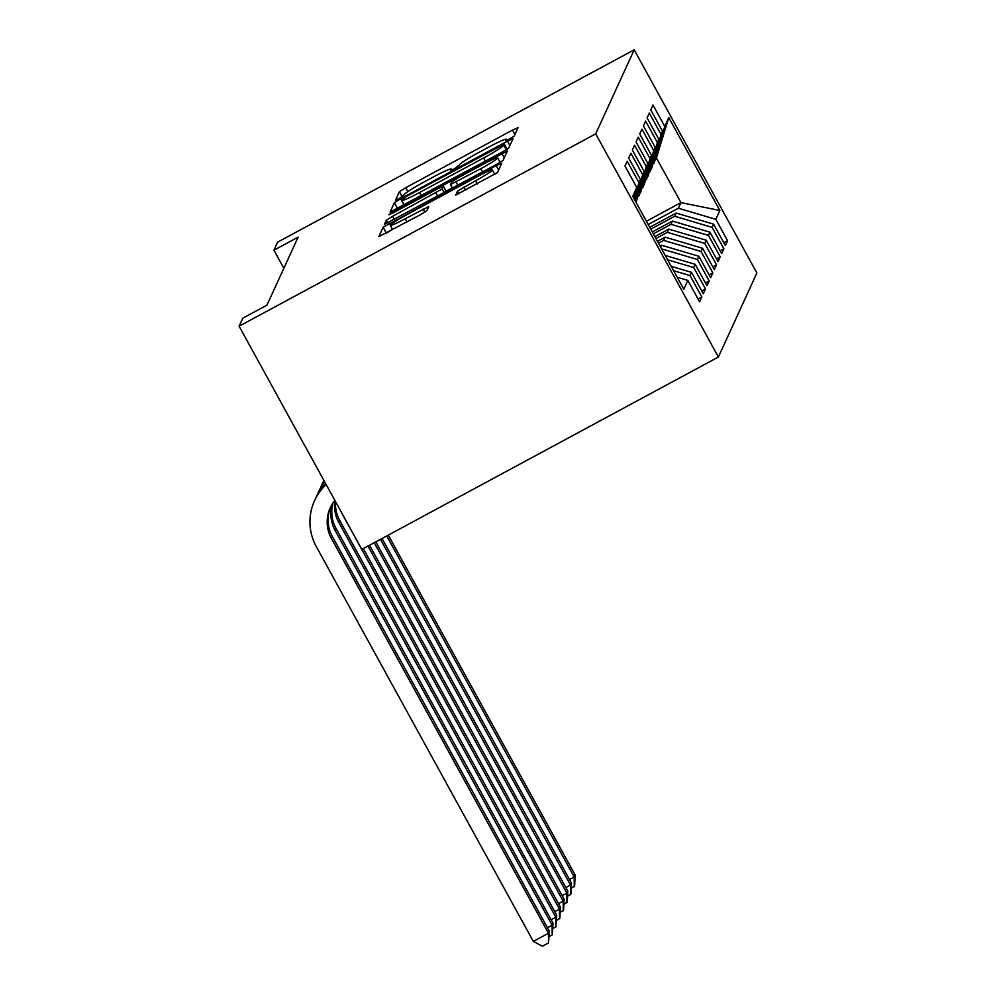 <?xml version="1.0" encoding="UTF-8"?>
<svg xmlns="http://www.w3.org/2000/svg" width="996" height="996" viewBox="0 0 996 996"><rect width="100%" height="100%" fill="white"/><g stroke="black" fill="none" stroke-linecap="round" stroke-linejoin="round"><path stroke-width="1.49" d="M509.803 138.867L514.21 136.079L518.045 127.7L512.479 130.103L405.696 187.709L399.396 191.705L395.561 200.084L399.458 198.391L404.364 194.519A21.688 1.668 -28.8 0 1 424.495 181.758L433.397 176.952A21.688 1.668 -28.8 0 1 451.25 169.034A21.688 1.668 -28.8 0 1 451.225 169.233L450.727 170.366L454.624 168.635L459.53 164.751A21.688 1.668 -28.8 0 1 479.674 151.99L488.575 147.184A21.688 1.668 -28.8 0 1 506.416 139.266A21.688 1.668 -28.8 0 1 506.404 139.477L505.893 140.598L509.803 138.867M455.682 195.091L497.502 172.532L501.772 163.157L496.195 165.635L383.124 227.237L378.854 236.6L420.623 214.613L426.911 210.617L428.741 206.57L405.223 218.734A18.127 1.394 -28.8 0 1 390.308 225.345A18.127 1.394 -28.8 0 1 407.152 214.514L477.458 176.578A18.127 1.394 -28.8 0 1 492.373 169.967A18.127 1.394 -28.8 0 1 475.515 180.799L457.513 191.108L455.732 195.191M239.115 326.215L595.695 133.85L718.39 357.029L361.809 549.394L239.115 326.215L242.8 318.185L266.965 305.137L298.103 237.16L273.937 250.208L283.86 268.26M273.937 250.208L277.61 242.165L634.191 49.8L595.695 133.85M502.445 151.99L508.744 148.006L513.015 138.631L507.437 141.108L400.653 198.714L394.354 202.711L390.096 212.073L502.445 151.99M507.387 150.969L503.129 160.269L496.83 164.253L384.468 224.337L386.299 220.29L392.598 216.306L442.199 188.954L443.407 186.252L437.829 188.717L392.748 213.044L388.851 214.775L393.258 211.936L507.387 150.969M718.39 357.029L756.885 272.979L634.191 49.8M646.416 221.249L680.953 202.611L656.414 157.978L668.789 117.59L664.743 126.43L652.978 105.016L650.762 109.846L662.539 131.26L661.058 134.472L649.292 113.058L647.089 117.877L658.854 139.291L657.385 142.503L645.607 121.089L643.404 125.907L655.169 147.321L653.7 150.545L641.934 129.131L639.718 133.95L651.496 155.364L650.027 158.576L638.249 137.162L636.046 141.98L647.811 163.394L646.342 166.606L634.564 145.192L632.36 150.023L644.138 171.436L642.657 174.649L630.891 153.235L628.675 158.053L640.453 179.467L638.984 182.679L627.206 161.265L625.002 166.083L636.768 187.497L633.668 198.067M668.789 117.59L719.859 210.48L715.813 219.319L678.376 208.239L648.209 224.511M723.831 242.763L727.578 240.733L715.813 219.319M727.578 240.733L725.374 245.551L713.597 224.15L712.128 227.362L674.69 216.269L650.774 229.18M720.158 250.793L723.905 248.776L712.128 227.362M723.905 248.776L721.689 253.594L709.924 232.18L708.455 235.392L671.005 224.312L653.339 233.836M716.473 258.823L720.22 256.806L708.455 235.392M720.22 256.806L718.016 261.624L706.239 240.21L704.77 243.422L667.332 232.342L655.903 238.505M712.787 266.866L716.535 264.836L704.77 243.422M716.535 264.836L714.331 269.667L702.566 248.253L701.084 251.465L663.647 240.385L658.468 243.173M709.115 274.896L712.862 272.879L701.084 251.465M712.862 272.879L710.646 277.697L698.881 256.283L697.412 259.495L661.618 248.9M705.429 282.939L709.177 280.909L697.412 259.495M709.177 280.909L706.973 285.728L695.196 264.326L693.726 267.538L667.606 259.807M701.757 290.969L705.504 288.952L693.726 267.538M705.504 288.952L703.288 293.77L691.523 272.356L690.041 275.568L673.607 270.7M698.072 298.999L701.819 296.982L690.041 275.568M701.819 296.982L699.615 301.8L687.838 280.386L683.791 289.226L632.721 196.337L636.768 187.497M638.984 182.679L634.191 199.001M640.453 179.467L634.539 199.636M687.838 280.386L677.193 277.237M642.657 174.649L635.05 200.57M644.138 171.436L635.398 201.204M691.523 272.356L671.204 266.343M647.811 163.394L636.058 202.412M646.342 166.606L635.909 202.138M695.196 264.326L665.216 255.437M638.175 196.249L640.577 192.527L651.496 155.364M650.027 158.576L639.108 195.739M660.597 247.045L661.444 245.203L660.012 245.975M698.881 256.283L661.444 245.203M641.847 188.219L644.263 184.497L655.169 147.321M653.7 150.545L642.793 187.709M663.647 240.385L665.116 237.16L657.447 241.306M702.566 248.253L665.116 237.16M645.533 180.176L647.948 176.454L658.854 139.291M657.385 142.503L646.466 179.678M667.332 232.342L668.802 229.13L654.882 236.637M706.239 240.21L668.802 229.13M649.205 172.146L651.621 168.424L662.539 131.26M661.058 134.472L650.151 171.636M671.005 224.312L672.487 221.1L652.318 231.968M709.924 232.18L672.487 221.1M652.89 164.116L656.414 157.978M664.743 126.43L653.837 163.605M674.69 216.269L676.16 213.057L649.753 227.312M713.597 224.15L676.16 213.057M678.376 208.239L680.953 202.611L719.859 210.48M404.065 204.69L398.226 208.214M508.184 148.529L507.113 149.101M504.3 144.047L406.667 196.299L401.737 200.233A21.688 1.668 -28.8 0 0 401.724 200.445A21.688 1.668 -28.8 0 0 419.565 192.514L483.645 157.953A21.688 1.668 -28.8 0 0 503.777 145.192L504.3 144.047L507.163 149.238L504.312 143.997M446.146 191.232L452.333 187.883M500.054 162.149L502.569 160.792M480.844 168.698A18.127 1.394 -28.8 0 0 497.689 157.854A18.127 1.394 -28.8 0 0 482.774 164.477L458.011 177.836L451.711 181.832L450.491 184.534L480.844 168.698L482.612 171.922M392.524 229.391L386.996 232.753M496.954 173.055L494.726 174.25M386.722 535.948L574.219 877.003L575.14 874.998L388.278 535.113M575.14 874.998L574.642 885.892L571.218 888.345M569.538 879.53L574.219 877.003L574.269 886.689M380.472 539.322L570.534 885.046L571.455 883.041L382.041 538.475M571.455 883.041L570.957 893.922L567.533 896.375M565.853 887.573L570.534 885.046L570.596 894.732M374.235 542.696L566.861 893.076L567.782 891.071L375.791 541.849M567.782 891.071L567.284 901.965L563.848 904.418M562.167 895.603L566.861 893.076L566.911 902.762M367.985 546.057L563.176 901.119L564.097 899.102L369.541 545.223M564.097 899.102L563.599 909.995L560.175 912.448M558.495 903.646L563.176 901.119L563.226 910.805M341.429 512.317A34.511 34.238 -155.4 0 0 342.462 514.372L559.491 909.149L560.412 907.144L363.303 548.584M560.412 907.144L559.914 918.026L556.49 920.478M554.809 911.676L559.491 909.149L559.553 918.835M335.528 501.598A34.511 34.238 -155.4 0 0 339.698 520.398L556.739 915.175L555.818 917.179L555.868 926.865L552.817 928.521M334.955 500.552A34.511 34.238 -155.4 0 0 338.789 522.402L555.818 917.179L551.137 919.706M556.739 915.175L555.868 926.865M320.65 487.604A51.78 51.356 24.6 0 1 323.961 480.57M321.932 484.542L322.853 482.537A51.78 51.356 24.6 0 1 323.887 480.408M332.975 502.968A34.511 34.238 -155.4 0 0 336.026 528.428L553.054 923.217L552.133 925.222L552.195 934.908L549.132 936.551M332.365 503.901A34.511 34.238 -155.4 0 0 335.104 530.445L552.133 925.222L547.451 927.749M553.054 923.217L552.195 934.908M316.965 495.635A51.78 51.356 24.6 0 1 324.758 482.002M318.247 492.572L319.168 490.567A51.78 51.356 24.6 0 1 324.497 481.529M330.734 506.802A34.511 34.238 -155.4 0 0 332.34 536.471L549.369 931.248L548.46 933.252L548.51 942.938L542.459 946.2L533.346 941.407L316.317 546.63A51.78 51.356 24.6 0 1 326.153 484.554M334.88 500.403A34.511 34.238 -155.4 0 0 331.419 538.475L548.46 933.252L533.346 941.407M549.369 931.248L548.51 942.938M314.574 500.615L315.483 498.598A51.78 51.356 24.6 0 1 325.754 483.819M506.864 140.324L506.404 139.477M451.698 170.079L451.225 169.233M402.21 196.81L399.396 191.705M407.85 191.63L405.696 187.709M514.907 134.535L512.479 130.103M397.578 208.562L394.354 202.711M403.965 204.753L400.653 198.714M509.877 145.541L507.437 141.108M421.345 195.751L419.565 192.514M485.413 161.178L483.645 157.953M506.304 149.774L503.777 145.192M387.805 223.029L386.299 220.29M394.366 219.531L392.598 216.306M437.68 196.175L435.899 192.938M444.228 192.639L442.199 188.954M446.27 191.531L443.407 186.314M393.607 212.584L393.258 211.936M504.25 157.804L501.822 153.372M457.849 185.293L456.068 182.056M459.007 193.846L457.513 191.108M465.58 190.348L463.8 187.124M477.296 184.036L475.515 180.799M406.99 221.959L405.223 218.734M424.869 212.148L423.163 209.048M386.348 233.101L383.124 227.237M390.407 225.034L389.411 223.241M498.635 170.067L496.195 165.635M339.698 520.398L338.789 522.402M336.026 528.428L335.104 530.445M332.34 536.471L331.419 538.475M506.976 140.274L506.416 139.266M451.798 170.042L451.25 169.034M404.227 204.989L401.724 200.445M446.308 191.518L443.407 186.252M500.166 162.36L497.689 157.854M452.495 188.182L450.491 184.534M494.838 174.449L492.373 169.967M392.685 229.678L390.308 225.345"/></g></svg>
